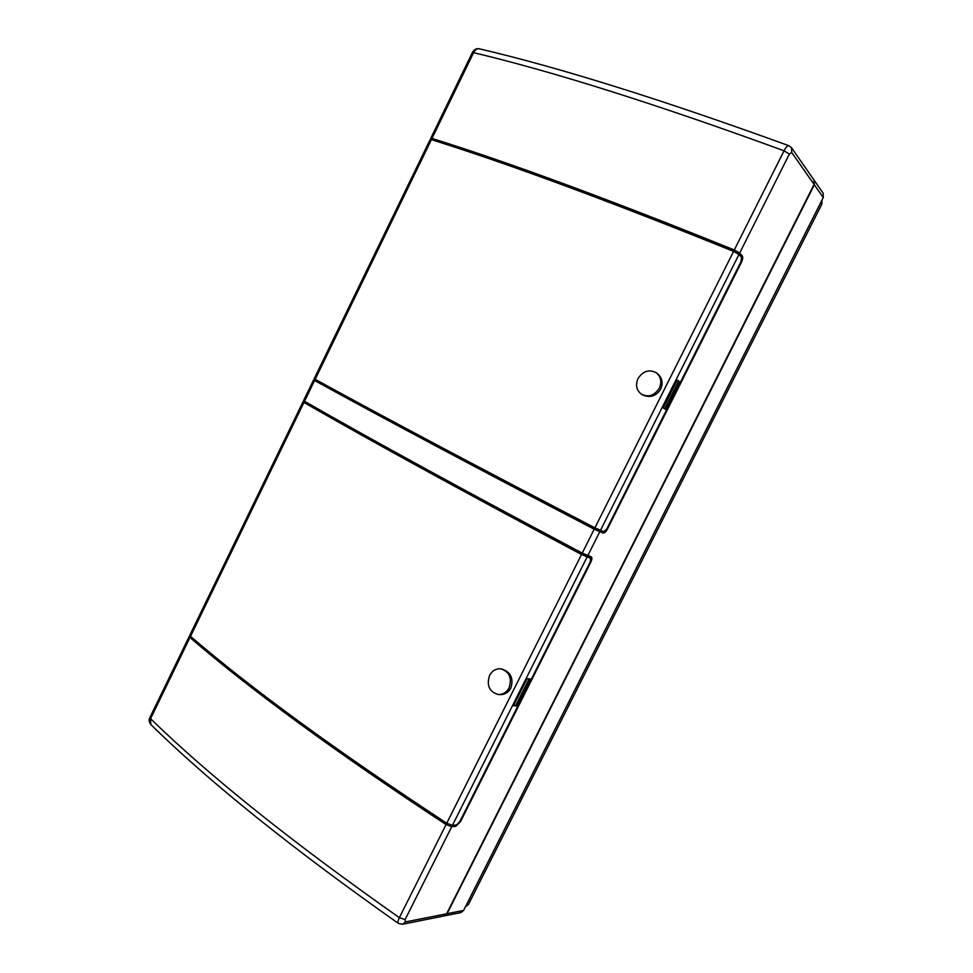 <?xml version="1.0" encoding="UTF-8"?>
<svg xmlns="http://www.w3.org/2000/svg" width="973" height="973" viewBox="0 0 973 973"><rect width="100%" height="100%" fill="white"/><g stroke="black" fill="none" stroke-linecap="round" stroke-linejoin="round"><path stroke-width="1.46" d="M444.406 915.885L447.094 913.696L814.34 184.797L823.28 197.555L463.598 910.424L460.959 912.577L444.162 915.921M814.06 180.151L814.34 184.797M814.194 180.333L823.134 193.189L823.28 197.555M821.978 200.134L821.869 204.075L468.39 904.562L465.459 906.751M446.619 913.793L443.919 915.97L402.579 924.241L405.388 921.942L446.619 913.793L814.073 184.42L813.939 179.956L791.548 147.774L788.908 145.719C787.571 145.488 785.941 147.178 784.043 150.791L789.358 154.062L739.662 253.065L742.241 255.802C743.068 257.115 742.825 259.232 741.499 262.163L607.347 529.251C605.838 531.963 604.403 533.228 603.029 533.046L594.211 529.215C477.269 468.329 384.067 418.755 314.595 380.504L315.313 380.528M405.388 921.942L405.096 919.607L399.368 917.648C397.896 920.713 397.568 922.635 398.395 923.401L402.579 924.241M304.719 402.372L303.004 401.8L189.832 635.187L190.526 636.33C251.898 689.127 337.303 751.424 446.729 823.231L452.421 825.347L456.434 825.007L459.73 821.759L590.283 561.798L590.538 558.198L589.006 557.371M446.729 823.231L581.538 554.488L590.429 558.149M513.513 705.705L516.578 705.948L530.127 678.959L527.123 678.595L513.513 705.705M398.371 923.389C291.997 848.395 209.475 782.11 150.815 724.532L150.584 718.706C209.377 776.089 292.314 842.411 399.368 917.648L446.06 824.569L451.74 826.685L455.765 826.345L460.472 821.699L590.903 561.993L590.343 561.689M313.622 379.896L303.576 400.608L304.525 401.265C373.328 440.708 465.897 491.329 582.219 553.114L591.268 556.848C592.229 557.663 592.107 559.378 590.903 561.993M315.179 379.312C384.688 417.49 477.925 466.991 594.904 527.84L603.722 531.684L606.738 529.02L741.012 261.664L741.535 257.2L738.957 254.476L733.581 251.387C609.378 201.107 508.66 163.865 431.404 139.65L430.175 139.553L314.206 378.692L315.179 379.312L431.404 139.65M663.27 407.967L665.496 409.378L679.434 381.623L677.257 380.09L663.27 407.967M305.096 401.594L305.181 402.98C373.839 442.411 466.152 492.958 582.109 554.622L588.787 557.249M581.538 554.488C465.24 492.654 372.708 441.973 303.941 402.469L303.004 401.8M739.662 253.065L734.287 249.964C610.059 199.745 509.293 162.564 432 138.434L430.759 138.324L432.109 139.698M190.27 636.099L189.261 636.354L189.954 637.51C251.289 690.356 336.658 752.713 446.06 824.569M191.024 636.768L191.292 637.777C252.542 690.502 337.716 752.688 446.826 824.313L450.231 825.578L454.659 825.153M590.246 558.04L590.076 556.447M498.164 694.491C502.871 694.686 506.519 692.484 509.074 687.862C512.212 678.047 509.463 671.698 500.827 668.828C495.962 668.475 492.204 670.677 489.565 675.432C486.403 685.418 489.261 691.767 498.164 694.491L499.417 694.6C504.501 694.819 508.307 692.63 510.849 688.045C513.878 678.303 510.728 671.917 501.387 668.901L501.107 668.877M641.839 394.466L642.156 394.673C649.794 398.249 655.997 396.388 660.752 389.103C663.391 382.778 662.139 377.488 656.982 373.267L656.155 372.695C648.942 369.12 642.898 371.09 638.02 378.606C635.308 385.15 636.476 390.368 641.523 394.272C648.626 397.556 654.561 395.524 659.329 388.154C661.993 381.781 660.935 376.624 656.155 372.695M432.036 139.857L433.119 139.224C510.278 163.342 610.789 200.45 734.651 250.548L737.875 252.396L740.94 256.58M315.751 379.628L315.811 381.051C385.174 419.217 478.157 468.67 594.771 529.385L601.375 532.17L603.309 531.526M432 138.434L473.596 52.664C475.165 49.72 477.074 48.431 479.336 48.796L479.336 48.796C559.499 67.551 662.686 99.854 788.908 145.719M516.578 705.948L513.732 705.279M529.142 678.838L515.787 705.437M677.172 380.261L678.57 381.246L664.693 408.867M679.434 381.623L678.57 381.246M447.094 913.696L463.598 910.424M466.371 904.951L468.39 904.562M821.869 204.075L820.774 202.53M452.421 825.347L587.072 557.067M814.073 184.42L791.681 152.457L789.358 154.062M405.096 919.607L451.74 826.685M587.765 555.692L599.745 531.83M600.438 530.455L738.957 254.476M189.954 637.51L150.584 718.706L149.976 717.381L189.261 636.366M190.526 636.33L303.941 402.469M430.771 138.312L472.27 52.749L473.596 52.664C553.698 71.722 657.176 104.427 784.043 150.791L734.287 249.964M304.525 401.265L314.595 380.504M454.245 825.238L455.765 826.345M585.43 556.167L586.026 554.987M582.109 554.622L582.73 553.382M305.181 402.98L305.692 401.934M594.904 527.84L733.581 251.387M582.219 553.114L594.211 529.215M742.241 255.802L740.453 255.133M737.875 252.396L737.412 253.321M598.711 529.713L598.091 530.954M595.415 528.096L594.771 529.385M601.375 532.17L603.029 533.046M316.347 379.957L315.811 381.051M741.499 262.163L740.879 261.932M734.651 250.548L734.116 251.606M433.119 139.224L432.705 140.063M791.681 152.457L791.548 147.774M446.826 824.313L447.215 823.523M590.538 558.198L588.896 557.298M472.27 52.749C472.781 51.666 475.019 47.896 479.336 48.796M150.766 724.484C148.954 722.002 148.687 719.643 149.964 717.405M642.156 394.673L641.523 394.272"/></g></svg>
